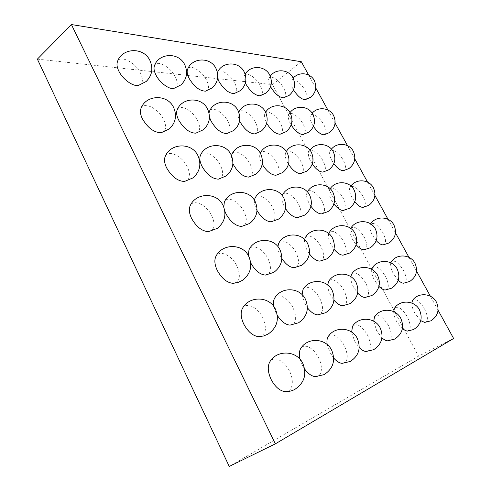 <?xml version="1.0" encoding="UTF-8"?>
<svg xmlns="http://www.w3.org/2000/svg" width="491" height="491" viewBox="0 0 491 491"><rect width="100%" height="100%" fill="white"/><g stroke="black" fill="none" stroke-linecap="round" stroke-linejoin="round"><path stroke-width="0.37" stroke-dasharray="2.46 1.84" d="M453.629 338.489L418.559 356.141L229.242 466.45M438.064 310.202L430.368 296.214M416.546 271.1L408.991 257.376M395.5 232.863L388.074 219.367M374.921 195.461L367.593 182.149M354.784 158.875L347.536 145.704M335.083 123.075L327.89 110.009M315.799 88.03L308.649 75.037M301.321 61.725L272.493 84.599L418.559 356.141M37.371 59.135L272.493 84.599M138.487 85.416C142.869 84.022 143.562 79.984 140.555 73.3C135.326 61.952 119.055 54.096 117.239 62.431M173.814 88.441C177.779 87.165 178.282 83.323 175.33 76.909C170.383 66.469 156.113 59.024 154.291 66.242M258.622 336.654C265.944 335.212 267.337 328.909 262.795 317.745C257.622 306.795 245.555 301.388 242.198 308.888M273.745 306.415L276.12 313.252L277.329 315.418M289.991 325.128C296.343 323.753 297.337 317.898 292.961 307.575C288.094 297.528 277.409 292.225 274.395 298.651M205.514 91.154C209.117 89.976 209.467 86.312 206.564 80.15C201.869 70.489 189.231 63.431 187.445 69.734M234.115 93.597C237.399 92.504 237.613 89 234.766 83.071C230.304 74.092 219.004 67.39 217.292 72.938L217.617 78.296M195.817 133.171C200.218 131.846 200.819 127.66 197.621 120.62C192.662 110.199 179.074 103.257 176.987 110.401M226.842 133.564C230.807 132.343 231.224 128.372 228.094 121.645C223.393 112.016 211.345 105.393 209.356 111.617M209.025 113.022L209.461 117.128M254.786 133.92C258.37 132.785 258.634 129.004 255.578 122.572C251.116 113.617 240.332 107.302 238.454 112.77C237.705 114.753 238.086 117.453 239.59 120.866M218.403 179.154C223.27 177.791 223.97 173.237 220.502 165.492C215.549 155.119 202.66 148.65 200.322 155.678M248.704 177.104C253.055 175.846 253.54 171.537 250.165 164.19C245.475 154.61 234.035 148.399 231.844 154.512M231.506 155.641C231.114 157.82 231.58 160.447 232.9 163.521M275.954 175.256C279.858 174.084 280.165 170.009 276.881 163.012C272.431 154.113 262.182 148.159 260.144 153.517C259.174 155.997 259.764 159.385 261.912 163.675L262.2 164.209M241.597 226.437C246.955 225.056 247.752 220.103 244.009 211.578C239.068 201.279 226.897 195.24 224.319 202.114M223.81 207.116L224.835 211.216M254.424 200.236C254.086 202.998 254.841 206.226 256.695 209.921L257.026 210.547M271.136 221.803C275.881 220.514 276.439 215.856 272.806 207.822C268.129 198.315 257.315 192.484 254.927 198.45M282.208 195.596C281.312 198.315 281.975 201.893 284.197 206.33L285.455 208.503M297.638 217.642C301.879 216.439 302.235 212.038 298.706 204.44C294.281 195.608 284.559 189.992 282.368 195.222M248.348 255.565L250.729 262.924M265.447 275.077C271.302 273.69 272.198 268.301 268.147 258.923C263.237 248.734 251.809 243.082 248.998 249.753M277.912 246.599C277.832 249.459 278.673 252.632 280.435 256.124L281.859 258.585M294.164 267.712C299.32 266.41 299.94 261.365 296.024 252.577C291.384 243.174 281.196 237.687 278.63 243.475M304.623 239.528C304.162 242.456 304.972 245.973 307.047 250.072L309.373 253.81M319.88 261.114C324.453 259.886 324.852 255.148 321.071 246.881C316.664 238.141 307.489 232.838 305.163 237.902M161.183 132.73C166.093 131.281 166.915 126.862 163.644 119.479C158.397 108.13 142.899 100.858 140.764 109.137M184.499 181.449C189.98 179.97 190.944 175.134 187.384 166.952C182.13 155.641 167.443 148.914 164.988 157.083M208.479 231.635C214.561 230.144 215.666 224.86 211.805 215.776C206.564 204.551 192.724 198.321 189.943 206.324M233.17 283.35C239.866 281.871 241.124 276.095 236.926 266.024C231.715 254.915 218.753 249.127 215.672 256.903M302.131 294.71L304.819 303.579L307.415 307.747M317.824 314.878C323.391 313.571 324.066 308.115 319.856 298.51C315.259 289.224 305.69 284.056 302.978 289.629M327.73 285.026C327.712 288.002 328.626 291.304 330.48 294.931L333.96 300.161M342.7 305.715C347.61 304.469 348.039 299.363 343.982 290.377C339.619 281.748 330.977 276.728 328.528 281.607M284.897 391.615C292.446 392.524 294.729 381.09 289.426 371.006C284.326 360.259 273.143 355.177 269.559 362.327M300.075 359.344L302.266 365.083L304.672 369.066M315.271 376.646C321.869 377.327 323.434 366.912 318.475 357.595C313.663 347.72 303.714 342.718 300.535 348.856M327.196 344.547L329.872 352.335L333.696 358.049M342.159 363.358C348.125 362.051 348.849 356.153 344.32 345.664C339.772 336.519 330.83 331.628 327.988 336.961M351.648 332.069L354.52 340.95L359.228 347.56M366.126 351.482C371.374 350.23 371.822 344.725 367.477 334.972C361.603 325.515 356.607 322.648 352.501 326.374M373.706 321.212L376.652 330.731L381.961 337.839M387.632 340.815C392.278 339.612 392.512 334.457 388.338 325.337C382.827 316.474 378.223 313.657 374.523 316.891M393.672 311.625C393.733 314.565 394.721 317.855 396.636 321.507L402.35 328.89M407.045 331.167C411.182 330.026 411.243 325.177 407.229 316.615C402.037 308.274 397.765 305.512 394.414 308.342M305.292 99.655C307.814 98.765 307.734 95.665 305.064 90.362C301.186 82.948 292.728 77.167 291.292 81.095C290.604 82.899 291.194 85.575 293.053 89.117L293.489 89.89M324.134 134.792C326.84 133.865 326.773 130.557 323.931 124.867C320.064 117.49 311.963 111.985 310.435 115.839C309.661 117.779 310.269 120.657 312.264 124.481L313.424 126.414M343.369 170.69C346.278 169.726 346.216 166.197 343.191 160.097C339.336 152.762 331.597 147.521 329.983 151.289C329.105 153.37 329.743 156.469 331.891 160.594L333.843 163.693M363.027 207.374C366.133 206.38 366.071 202.611 362.855 196.069C357.485 187.728 353.182 184.862 349.948 187.464C348.966 189.692 349.635 193.037 351.937 197.492L354.766 201.758M383.109 244.874C386.417 243.843 386.362 239.823 382.943 232.808C377.72 224.614 373.522 221.809 370.343 224.393C369.25 226.774 369.944 230.377 372.423 235.195L376.216 240.608M390.842 262.863C390.161 265.563 391.002 269.185 393.365 273.733L398.207 280.244M403.651 283.209C407.156 282.153 407.094 277.857 403.455 270.332C398.391 262.298 394.298 259.549 391.18 262.09M411.82 303.07C411.759 305.942 412.747 309.299 414.772 313.135L420.756 320.648M424.66 322.415C428.361 321.323 428.287 316.744 424.42 308.679C419.51 300.799 415.527 298.105 412.477 300.59M260.052 95.806C263.053 94.794 263.151 91.43 260.365 85.729C256.118 77.339 245.93 70.968 244.303 75.878C243.677 77.578 244.033 79.947 245.383 82.985M283.681 97.819C286.425 96.868 286.431 93.646 283.7 88.147C279.649 80.272 270.394 74.209 268.865 78.591C268.172 80.469 268.73 83.182 270.553 86.717M280.085 134.239C283.344 133.184 283.473 129.575 280.49 123.407C276.249 115.054 266.515 109.02 264.753 113.857C263.937 116.017 264.52 119.043 266.515 122.94L266.65 123.198M303.107 134.528C306.071 133.54 306.096 130.09 303.18 124.174C299.136 116.336 290.285 110.579 288.64 114.882C287.843 116.926 288.438 119.878 290.439 123.744L291.145 124.978M300.584 173.587C304.107 172.494 304.273 168.616 301.075 161.95C296.846 153.64 287.573 147.938 285.682 152.67C284.743 155.009 285.351 158.298 287.505 162.546L288.499 164.264M322.955 172.071C326.147 171.052 326.19 167.351 323.084 160.98C319.052 153.192 310.607 147.723 308.857 151.934C307.949 154.137 308.569 157.335 310.723 161.527L312.258 164.049M321.562 213.886C325.361 212.763 325.551 208.595 322.133 201.384C317.923 193.141 309.121 187.74 307.108 192.349C306.028 194.878 306.66 198.462 308.999 203.096L310.932 206.238M343.258 210.479C346.683 209.424 346.738 205.465 343.424 198.603C339.41 190.87 331.382 185.678 329.529 189.778C328.497 192.153 329.148 195.614 331.474 200.162L333.917 203.968M328.767 233.563C327.939 236.367 328.688 240.05 331.008 244.622L333.978 249.158M343.049 255.167C347.131 254.013 347.346 249.538 343.688 241.738C339.502 233.569 331.167 228.45 329.044 232.924M364.027 249.778C367.691 248.691 367.753 244.45 364.218 237.061C358.675 228.376 354.164 225.498 350.672 228.444C349.512 230.997 350.187 234.747 352.698 239.688L356.141 244.745M350.838 276.685C350.586 279.661 351.495 283.154 353.551 287.155L357.651 293.029M365.065 297.46C369.428 296.288 369.655 291.476 365.752 283.043C360.038 273.978 355.294 271.106 351.513 274.426M371.779 269.363C371.313 272.241 372.19 275.825 374.412 280.122L378.948 286.394M385.282 289.997C389.185 288.88 389.253 284.344 385.484 276.39C380.114 267.871 375.719 265.06 372.295 267.951M150.074 60.841L149.78 60.246M184.855 64.929L184.591 64.419M217.445 72.576L217.292 72.938M207.687 109.297L207.46 108.849M238.743 112.163L238.454 112.77M231.138 154.861L230.948 154.487M260.31 153.186L260.144 153.517M173.734 107.707L173.476 107.191M198.076 155.917L197.855 155.487M223.123 205.533L222.945 205.189M293.176 78.216L291.292 81.095M312.196 113.218L310.435 115.839M331.443 149.135L329.983 151.289M350.924 186.003L349.948 187.464M370.668 223.878L370.343 224.393M245.156 74.233L244.303 75.878M270.277 76.197L268.865 78.591M265.619 112.279L264.753 113.857M289.991 112.678L288.64 114.882M286.351 151.492L285.682 152.67M309.95 150.185L308.857 151.934M307.366 191.889L307.108 192.349M330.173 188.74L329.529 189.778"/><path stroke-width="0.74" d="M71.404 24.55L275.353 443.846L229.242 466.45L37.371 59.135L71.404 24.55L301.321 61.725L308.649 75.037M275.353 443.846L453.629 338.489L438.064 310.202M430.368 296.214L416.546 271.1M408.991 257.376L395.5 232.863M388.074 219.367L374.921 195.461M367.593 182.149L354.784 158.875M347.536 145.704L335.083 123.075M327.89 110.009L315.799 88.03M149.78 60.246C143.311 46.461 121.013 47.836 117.239 62.431C116.637 64.763 117.159 67.635 118.797 71.048C122.682 79.278 133.049 86.754 138.487 85.416L146.189 81.494C152.038 75.614 153.333 68.728 150.074 60.841M184.591 64.419C178.546 51.794 158.255 52.936 154.291 66.242C153.634 68.513 154.162 71.391 155.88 74.89C159.612 82.598 168.978 89.608 173.814 88.441L180.976 84.9C186.764 79.241 188.059 72.582 184.855 64.929M275.39 309.072C269.295 295.821 248.55 295.668 242.198 308.888C240.424 312.933 240.952 318.021 243.794 324.146C247.98 331.812 252.92 335.979 258.622 336.654L263.532 336.01L268.104 334.089C277.016 327.7 279.471 319.414 275.469 309.22M277.329 315.418C281.306 321.495 285.529 324.735 289.991 325.128L298.614 322.759C307.047 316.744 309.336 308.919 305.47 299.277M305.402 299.148C299.639 286.897 280.508 286.578 274.395 298.651C273.389 300.627 273.174 303.217 273.745 306.415M189.072 78.333C194.184 86.741 199.665 91.013 205.514 91.154L212.21 87.92C217.918 82.476 219.201 76.05 216.065 68.642C210.664 56.612 191.57 57.287 187.445 69.734C186.758 71.919 187.298 74.785 189.072 78.333M217.617 78.296L218.955 81.432C223.792 89.362 228.849 93.413 234.115 93.597L240.418 90.626C246.022 85.385 247.292 79.18 244.223 72.011C239.172 61.025 221.84 61.357 217.445 72.576M207.46 108.849C201.5 96.359 181.369 97.31 176.987 110.401C176.183 112.912 176.729 116.103 178.626 119.982C183.775 128.63 189.501 133.03 195.817 133.171L203.28 129.79C209.51 124.051 210.977 117.22 207.687 109.297M209.461 117.128L211.032 121.068C215.911 129.213 221.177 133.38 226.842 133.564L233.79 130.483C239.884 124.978 241.327 118.399 238.11 110.751C232.74 98.875 213.837 99.397 209.356 111.617L209.025 113.022M239.59 120.866L240.173 122.05C244.8 129.747 249.674 133.705 254.786 133.92L261.298 131.085C267.257 125.806 268.663 119.473 265.521 112.089C260.537 101.336 243.585 101.355 238.743 112.163M230.948 154.487C225.062 142.102 205.134 142.82 200.322 155.678C199.34 158.452 199.898 161.993 201.991 166.308C206.864 174.643 212.333 178.92 218.403 179.154L226.167 175.968C232.881 170.15 234.538 163.11 231.138 154.861M232.9 163.521L233.569 164.921C238.203 172.789 243.248 176.846 248.704 177.104L255.903 174.195C262.427 168.634 264.035 161.883 260.721 153.941C255.369 142.2 236.68 142.531 231.844 154.512L231.506 155.641M262.2 164.209C266.631 171.365 271.21 175.048 275.954 175.256L282.675 172.58C289.015 167.259 290.568 160.778 287.339 153.137C282.313 142.365 265.281 142.378 260.31 153.186M224.835 211.216L226.013 213.923C230.604 221.926 235.803 226.099 241.597 226.437L249.661 223.485C256.903 217.593 258.763 210.32 255.234 201.678M255.081 201.384C249.256 189.072 229.561 189.501 224.319 202.114L223.81 207.116M257.026 210.547C261.427 217.783 266.128 221.533 271.136 221.803L278.581 219.096C285.572 213.487 287.352 206.539 283.921 198.26M283.786 198.002C278.28 186.586 260.083 186.844 254.927 198.45L254.424 200.236M285.455 208.503C289.573 214.469 293.63 217.513 297.638 217.642L304.58 215.144C311.319 209.792 313.025 203.145 309.692 195.203C304.604 184.364 287.444 184.364 282.368 195.215M282.368 195.222L282.208 195.596M250.729 262.924C255.056 270.566 259.96 274.616 265.447 275.077L273.794 272.395C281.619 266.435 283.688 258.904 279.999 249.796M279.888 249.581C274.107 237.319 254.682 237.399 248.998 249.753L248.348 255.565M281.859 258.585C285.903 264.465 290.003 267.503 294.164 267.712L301.855 265.244C309.342 259.592 311.3 252.423 307.728 243.739M307.636 243.554C302.155 232.163 284.154 232.102 278.63 243.475L277.912 246.599M309.373 253.81C313.037 258.573 316.535 261.009 319.88 261.114L327.024 258.818C334.205 253.442 336.065 246.611 332.61 238.319C327.497 227.536 310.539 227.284 305.163 237.902L304.623 239.528M173.476 107.191C167.112 93.572 145.023 94.775 140.764 109.137C140.003 111.739 140.536 114.949 142.365 118.761C147.822 127.985 154.094 132.644 161.183 132.73L169.254 128.986C175.6 122.996 177.091 115.901 173.734 107.707M197.855 155.487C191.588 142.009 169.757 142.973 164.988 157.083C164.031 159.998 164.577 163.589 166.615 167.861C171.746 176.717 177.705 181.247 184.499 181.449L192.938 177.926C199.843 171.825 201.549 164.491 198.076 155.917M222.945 205.189C216.758 191.821 195.24 192.484 189.943 206.324C188.759 209.583 189.305 213.61 191.582 218.415C196.382 226.885 202.016 231.292 208.479 231.635L217.286 228.376C224.798 222.171 226.744 214.555 223.123 205.533M248.784 256.357C242.652 243.07 221.496 243.364 215.672 256.903C214.211 260.543 214.757 265.066 217.298 270.492C221.785 278.563 227.075 282.847 233.17 283.35L237.939 282.485L242.327 280.41C250.514 274.101 252.705 266.171 248.906 256.609M307.415 307.747C310.956 312.301 314.424 314.676 317.824 314.878L325.748 312.675C333.763 306.992 335.905 299.578 332.174 290.439M332.119 290.328C326.65 278.925 308.857 278.501 302.978 289.629L302.131 294.71M333.96 300.161C337.072 303.751 339.981 305.598 342.7 305.715L350.046 303.647C357.681 298.258 359.7 291.218 356.104 282.528M356.049 282.435C350.844 271.756 334.187 271.278 328.528 281.607L327.73 285.026M302.812 363.389C296.724 350.126 276.415 349.463 269.559 362.327C267.423 366.82 267.939 372.534 271.118 379.463C275.009 386.73 279.606 390.781 284.897 391.615C288.346 391.793 291.605 391.082 294.68 389.486C304.365 383.041 307.084 374.357 302.837 363.432M304.672 369.066C308.139 373.731 311.675 376.253 315.271 376.646L324.146 374.627C333.236 368.588 335.74 360.437 331.664 350.175M331.646 350.138C325.877 337.851 307.059 337.084 300.535 348.856C299.142 351.433 298.988 354.925 300.075 359.344M333.696 358.049C336.636 361.37 339.453 363.137 342.159 363.358L350.304 361.45C358.872 355.748 361.204 348.07 357.288 338.403M357.27 338.367C351.789 326.914 334.218 326.092 327.988 336.961C326.945 338.796 326.681 341.325 327.196 344.547M359.228 347.56C361.707 350.046 364.003 351.353 366.126 351.482L373.669 349.672C381.789 344.277 383.962 337.01 380.2 327.871M380.181 327.841C374.964 317.112 358.455 316.265 352.501 326.374L351.648 332.069M381.961 337.839C384.042 339.741 385.932 340.736 387.632 340.815L394.666 339.085C402.387 333.96 404.437 327.067 400.816 318.401M400.797 318.377C395.814 308.274 380.224 307.427 374.523 316.891L373.706 321.212M402.35 328.89L407.045 331.167L413.643 329.516C421.008 324.637 422.941 318.076 419.455 309.839M419.443 309.821C414.668 300.277 399.883 299.442 394.414 308.342L393.672 311.625M293.489 89.89C297.644 96.242 301.578 99.501 305.292 99.655L310.662 97.255C315.934 92.578 317.143 86.993 314.295 80.518C310.422 72.68 298.663 71.398 293.176 78.216M313.424 126.414C317.321 131.938 320.887 134.73 324.134 134.792L329.639 132.496C335.169 127.807 336.482 122.142 333.579 115.508C329.664 107.609 317.745 106.338 312.196 113.218M333.843 163.693C337.391 168.352 340.57 170.678 343.369 170.69L349.021 168.511C354.827 163.816 356.239 158.059 353.268 151.234C349.261 143.169 336.967 141.997 331.443 149.135M354.766 201.758C357.89 205.508 360.646 207.386 363.027 207.374L368.821 205.33C374.909 200.629 376.431 194.761 373.381 187.728C369.22 179.375 356.331 178.399 350.924 186.003M376.216 240.608C378.843 243.456 381.145 244.88 383.109 244.874L389.05 242.965C395.445 238.276 397.072 232.292 393.929 225.013C389.553 216.23 375.811 215.58 370.668 223.878M398.207 280.244C400.282 282.215 402.092 283.203 403.651 283.209L409.733 281.46C416.442 276.777 418.172 270.664 414.926 263.115C410.408 254.086 396.249 253.503 391.18 262.09L390.842 262.863M420.756 320.648L424.66 322.415L430.877 320.832C437.917 316.167 439.758 309.913 436.395 302.063M436.382 302.045C431.804 292.998 417.731 292.182 412.477 300.59L411.82 303.07M245.383 82.985L245.997 84.237C250.594 91.737 255.277 95.592 260.052 95.806L266.005 93.057C271.505 88.012 272.757 82.022 269.762 75.098C265.201 65.45 250.281 64.91 245.156 74.233M270.553 86.717L270.59 86.79C274.966 93.904 279.33 97.58 283.681 97.819L289.322 95.254C294.71 90.399 295.944 84.618 293.023 77.922C288.843 69.28 275.684 68.267 270.277 76.197M266.65 123.198C271.063 130.348 275.543 134.031 280.085 134.239L286.222 131.613C292.035 126.543 293.409 120.442 290.347 113.317C285.793 103.742 270.94 103.104 265.619 112.279M291.145 124.978C295.312 131.232 299.301 134.411 303.107 134.528L308.907 132.079C314.578 127.206 315.922 121.332 312.939 114.452C308.735 105.798 295.502 104.773 289.991 112.678M288.499 164.264C292.654 170.377 296.681 173.489 300.584 173.587L306.9 171.101C313.049 166.007 314.559 159.784 311.417 152.431C306.789 142.746 291.697 142.181 286.351 151.492M312.258 164.049C316.106 169.352 319.678 172.028 322.955 172.071L328.921 169.751C334.893 164.866 336.353 158.881 333.297 151.799C329.007 143.004 315.455 142.065 309.95 150.185M310.932 206.238C314.706 211.283 318.248 213.831 321.562 213.886L328.062 211.56C334.574 206.447 336.212 200.076 332.978 192.46C328.209 182.511 312.571 182.167 307.366 191.889M333.917 203.968C337.354 208.294 340.466 210.461 343.258 210.479L349.383 208.301C355.674 203.403 357.252 197.296 354.109 189.98C349.672 180.897 335.531 180.179 330.173 188.74M333.978 249.158C337.268 253.117 340.288 255.117 343.049 255.167L349.727 253.018C356.626 247.894 358.399 241.369 355.048 233.44C350.169 223.325 334.248 223.018 329.044 232.924L328.767 233.563M356.141 244.745C359.081 248.084 361.707 249.759 364.027 249.778L370.306 247.759C376.941 242.861 378.641 236.613 375.4 229.027C370.736 219.508 355.742 219.152 350.691 228.413M357.651 293.029C360.369 295.926 362.837 297.405 365.065 297.46L371.92 295.514C379.218 290.384 381.133 283.681 377.659 275.414C372.737 265.306 356.969 264.735 351.513 274.426L350.838 276.685M378.948 286.394C381.323 288.769 383.434 289.966 385.282 289.997L391.726 288.156C398.717 283.258 400.533 276.863 397.176 268.97C392.462 259.432 377.554 258.855 372.295 267.951L371.779 269.363"/></g></svg>
